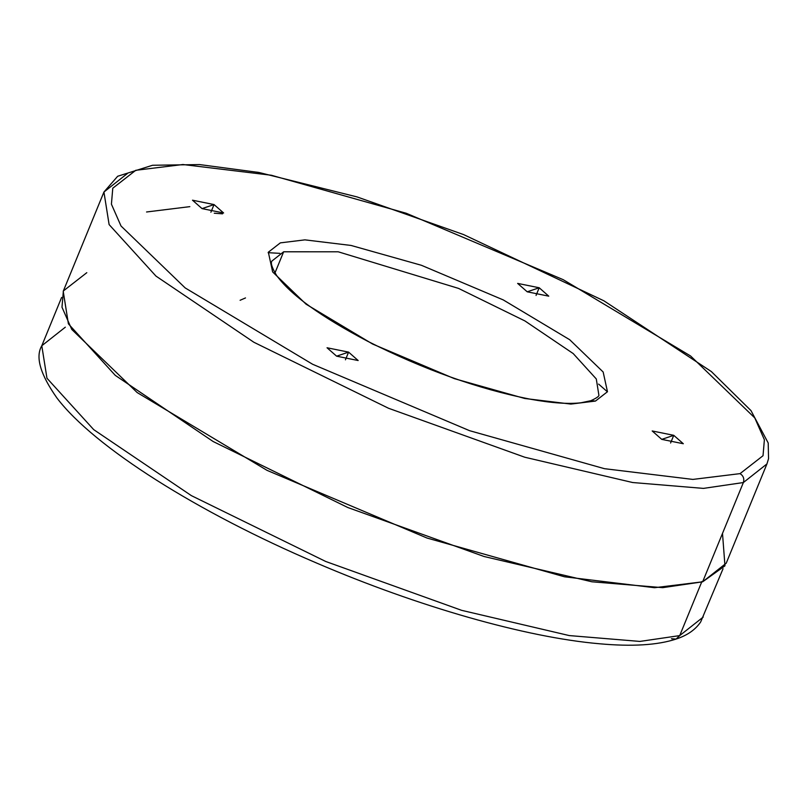 <?xml version="1.0" encoding="UTF-8"?>
<svg xmlns="http://www.w3.org/2000/svg" width="809" height="809" viewBox="0 0 809 809"><rect width="100%" height="100%" fill="white"/><g stroke="black" fill="none" stroke-linecap="round" stroke-linejoin="round"><path stroke-width="1.21" d="M722.498 533.394L724.965 565.815L702.647 581.813L654.582 587.708L564.46 576.777L426.98 538.025L267.051 470.363L137.166 392.557L71.789 329.465L61.99 307.208L63.375 290.937L86.806 272.684M103.936 192.026L109.114 224.589L155.965 276.091L253.884 342.268L388.553 408.272L524.778 457.227L632.618 482.518L703.415 488.393L743.36 482.548L702.647 581.813L726.219 563.206L766.932 463.941L743.36 482.548L766.932 463.941L768.55 458.683L768.206 442.988L750.985 410.598L711.354 371.564L603.908 300.817L463.577 234.58L357.052 196.921L258.91 172.469L199.55 164.571L152.527 165.269L117.669 176.261L103.936 192.026L63.223 291.291L68.401 323.853L115.252 375.356L213.172 441.532L347.84 507.536L484.065 556.501L591.905 581.782L662.702 587.658L702.647 581.813L743.36 482.548C744.472 478.736 743.37 475.763 740.043 473.629L763.029 455.72L764.384 439.762L754.777 417.919L690.623 356.011L563.175 279.661L406.249 213.263L271.359 175.25L182.925 164.52L135.76 170.305L112.775 188.214L111.42 204.181L121.026 226.014L185.18 287.923L312.628 364.272L469.554 430.671L604.444 468.684L692.878 479.413L740.043 473.629L692.878 479.413L604.444 468.684L469.554 430.671L312.628 364.272L185.18 287.923L121.026 226.014L111.42 204.181L112.775 188.214L135.76 170.305L182.925 164.52L271.359 175.25L406.249 213.263L563.175 279.661L690.623 356.011L754.777 417.919L764.384 439.762L763.029 455.72L740.043 473.629C743.37 475.763 744.472 478.736 743.36 482.548L703.415 488.393L632.618 482.518L524.778 457.227L388.553 408.272L253.884 342.268L155.965 276.091L109.114 224.589L103.936 192.026L127.519 173.419M214.041 204.566L202.048 208.611L214.041 204.566L192.481 200.197L202.048 208.611L223.608 212.969L214.041 204.566L210.896 212.231L214.041 204.566M348.588 352.127L336.605 356.172L348.588 352.127L327.038 347.769L336.605 356.172L358.165 360.531L348.588 352.127L345.443 359.803L348.588 352.127M673.755 435.323L661.762 439.378L673.755 435.323L652.196 430.964L661.762 439.378L683.322 443.736L673.755 435.323L670.6 442.998L673.755 435.323M539.199 287.761L527.215 291.806L539.199 287.761L517.639 283.403L527.215 291.806L548.765 296.165L539.199 287.761L536.054 295.437L539.199 287.761M595.475 401.062L570.881 404.075L524.758 398.483L454.405 378.663L372.565 344.027L306.105 304.214L272.643 271.925L268.335 252.206L280.329 242.872L304.922 239.858L351.045 245.451L421.398 265.281L503.238 299.906L569.698 339.719L603.16 372.009L607.468 391.728L595.475 401.062L607.468 391.728L603.16 372.009L569.698 339.719L503.238 299.906L421.398 265.281L351.045 245.451L304.922 239.858L280.329 242.872L268.335 252.206L272.643 271.925L306.105 304.214L372.565 344.027L454.405 378.663L524.758 398.483L570.881 404.075L595.475 401.062L590.853 400.708L595.475 401.062M283.646 251.791L272.016 260.963L283.646 251.791L274.969 272.926L283.646 251.791L338.233 251.801L458.551 288.409L524.93 320.94L573.207 353.563L596.294 378.956L598.852 395.004L596.294 378.956L573.207 353.563L524.93 320.94L458.551 288.409L338.233 251.801L283.646 251.791M189.832 206.649L146.56 211.988M590.843 400.708L580.973 402.781C568.555 404.237 551.708 403.054 530.451 399.221C478.513 389.058 424.27 369.753 367.731 341.297C320.829 316.653 290.451 294.709 276.617 275.464C271.895 267.627 270.358 262.783 272.016 260.963M222.556 213.829L214.264 213.212L222.556 213.829M268.143 252.681L279.833 253.348M598.63 384.093L607.428 391.829L598.63 384.093M240.101 300.281L245.501 297.934M679.712 635.601L703.243 617.034L679.712 635.601L701.919 581.459L679.712 635.601L639.868 641.426L569.243 635.571L461.646 610.34L325.744 561.486L191.389 495.644L93.702 429.63L46.962 378.238L41.795 345.756L46.962 378.238L93.702 429.63L191.389 495.644L325.744 561.486L461.646 610.34L569.243 635.571L639.868 641.426L679.712 635.601L676.081 639.07L679.712 635.601M671.46 638.716L676.071 639.07C657.535 645.167 631.981 646.725 599.439 643.762C525.799 637.411 417.828 606.538 316.683 563.074C197.861 512.491 94.269 447.104 57.004 398.089C40.278 374.345 35.202 356.9 41.795 345.756L65.317 327.19M598.852 395.004C599.418 396.097 596.749 397.998 590.853 400.708M676.081 639.07C687.286 635.409 695.487 629.685 700.705 621.899L723.054 568.727M41.795 345.756L61.605 297.449"/></g></svg>
